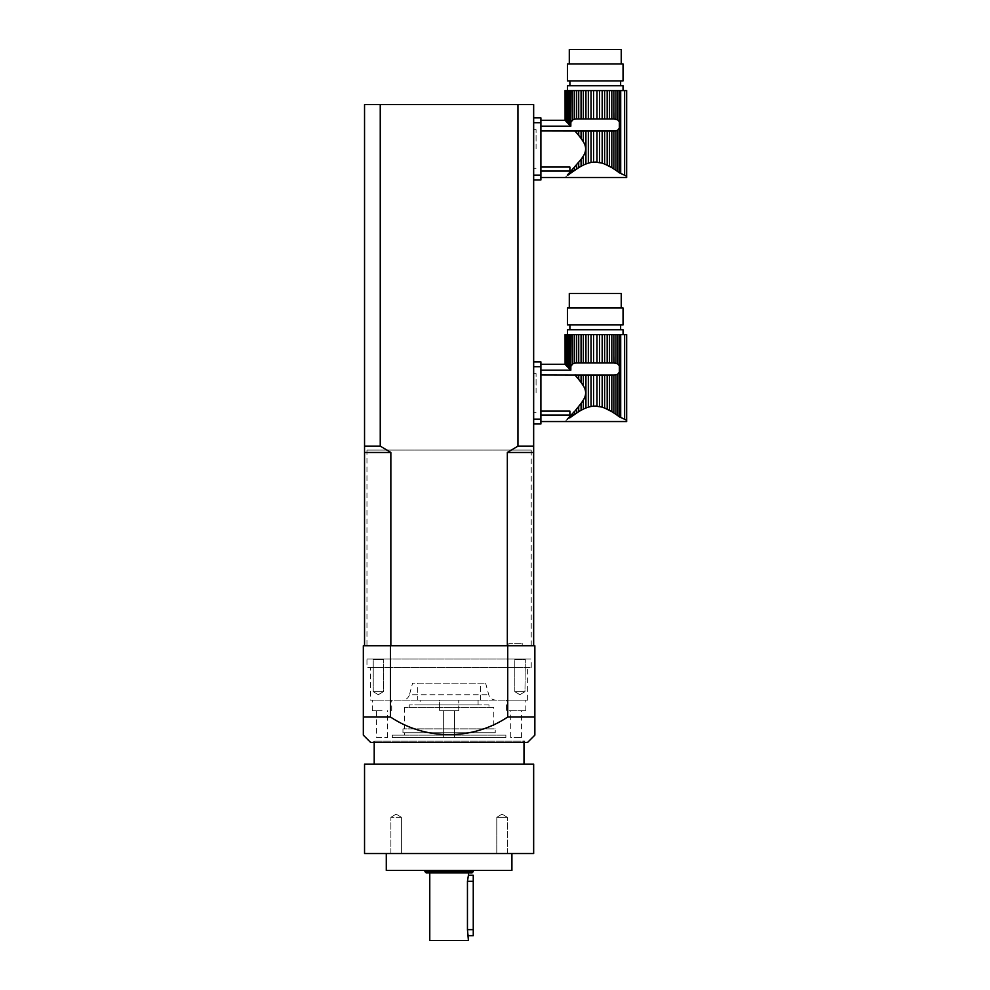 <?xml version="1.0" encoding="UTF-8"?>
<svg xmlns="http://www.w3.org/2000/svg" width="990" height="990" viewBox="0 0 990 990"><rect width="100%" height="100%" fill="white"/><g stroke="black" fill="none" stroke-linecap="round" stroke-linejoin="round"><path stroke-width="0.74" stroke-dasharray="4.95 3.71" d="M540.899 411.073L569.894 411.073L569.894 415.07L540.899 415.07L540.899 421.554L540.899 374.963L540.899 415.07M576.663 362.971L578.717 362.971L578.717 334.583L576.663 334.583L576.663 362.971L572.814 363.85L571.082 366.028L571.082 334.583L569.658 334.583L569.658 369.171L570.822 370.186L540.899 370.186L540.899 364.295L540.899 374.963L574.918 374.963L578.717 379.418L578.717 375.049L576.663 375.049L576.663 376.967M589.718 406.754L588.345 407.137L588.345 375.049L585.919 375.049L585.919 407.991L583.345 409.118L583.345 400.034C586.377 395.282 586.377 390.543 583.345 385.815L578.717 379.418M583.345 400.034L582.603 401.952M582.59 401.977L574.584 411.258L574.584 414.352L572.814 415.602L572.814 413.238L573.915 412.372M565.736 420.861L571.082 415.144L569.658 416.691L569.658 417.941L571.082 416.864L571.082 415.144L572.814 413.238M566.367 420.206L567.27 419.24M581.068 382.437L581.068 375.049L585.919 375.049M583.345 385.815L583.345 375.049M605.917 408.536L607.192 409.13L607.179 375.049L611.82 375.049L611.82 411.654L613.874 412.954L613.874 375.049L617.711 374.171L619.369 372.166L620.136 368.466M608.169 409.872L609.456 410.293L609.456 375.049M604.618 375.049L602.18 375.049L602.18 407.137L604.618 407.991L604.618 375.049L607.179 375.049M600.398 406.655L599.495 406.469L599.495 375.049L602.18 375.049M599.495 406.469L596.982 406.123L596.982 375.049L599.495 375.049M595.411 406.061L593.554 406.123L593.554 375.049L596.982 375.049M593.554 406.123L591.042 406.469L591.042 375.049L593.554 375.049M588.345 375.049L591.042 375.049M585.919 407.991L588.345 407.137M578.717 375.049L581.068 375.049M615.953 374.901L615.953 414.352L617.711 415.602L617.711 374.171M613.874 375.049L611.82 375.049M583.345 362.971L583.345 334.583L581.068 334.583L581.068 362.971L585.919 362.971L585.919 334.583L626.67 334.583M576.663 408.882L576.663 412.954L581.068 410.293L581.068 403.413M577.863 412.434L578.717 411.654L578.717 406.432M572.814 415.602L574.584 414.352M569.658 417.941L571.082 416.864M567.27 334.583L567.27 366.609L565.104 364.32L565.104 334.583L569.658 334.583M623.044 334.583L567.48 334.583L623.044 334.583M567.48 329.744L623.044 329.744M607.179 334.583L607.179 362.971L609.456 362.971L609.456 334.583M607.179 362.971L604.618 362.971L604.618 334.583M604.618 362.971L602.18 362.971L602.18 334.583M602.18 362.971L599.495 362.971L599.495 334.583M599.495 362.971L596.982 362.971L596.982 334.583M596.982 362.971L593.554 362.971L593.554 334.583M593.554 362.971L591.042 362.971L591.042 334.583M591.042 362.971L588.345 362.971L588.345 334.583M585.919 362.971L588.345 362.971M583.345 334.583L585.919 334.583M581.068 410.293L583.345 409.118M581.068 362.971L578.717 362.971M578.717 334.583L581.068 334.583M574.584 363.12L574.584 334.583L576.663 334.583M574.584 334.583L572.814 334.583L572.814 363.85M571.082 334.583L572.814 334.583M571.082 366.028L570.822 370.186M569.658 369.171L568.31 367.723L568.31 334.583M565.736 334.583L565.736 364.988L568.31 367.723M566.367 365.657L566.367 334.583M565.104 364.32L565.29 334.583M626.348 334.583L626.348 420.082L624.492 418.869L624.492 334.583M619.369 372.166L619.369 416.815L624.492 418.869M619.369 334.583L619.369 365.854L617.711 363.85L617.711 334.583M617.711 363.85L615.953 363.12L615.953 334.583M614.431 362.971L576.093 362.971L614.431 362.971L613.874 334.583M613.874 362.971L611.82 362.971L611.82 334.583M611.82 362.971L609.456 362.971M569.894 324.918L620.631 324.918L569.894 324.918M569.894 329.744L620.631 329.744L569.894 329.744M567.48 324.918L623.044 324.918M621.237 293.51L569.3 293.51M569.3 308.001L621.237 308.001L569.3 308.001M567.48 308.001L623.044 308.001M533.659 423.968L540.899 423.968L540.899 419.141L533.659 419.141L533.659 423.968L533.659 361.882L533.659 366.708L540.899 366.708L540.899 361.882L533.659 361.882M533.659 419.141L533.659 366.708M540.899 419.141L540.899 366.708M540.899 374.963L540.899 370.186M533.659 392.931L533.659 373.601L533.659 392.931M569.894 415.07L569.894 411.073L569.894 415.07M536.073 392.931L536.073 373.601L536.073 392.931M540.899 167.062L569.894 167.062L569.894 171.06L540.899 171.06L540.899 177.544L540.899 130.952L540.899 171.06M576.663 118.961L578.717 118.961L578.717 90.573L576.663 90.573L576.663 118.961L572.814 119.84L571.082 122.017L571.082 90.573L569.658 90.573L569.658 125.161L570.822 126.175L540.899 126.175L540.899 120.285L540.899 130.952L574.918 130.952L578.717 135.407L578.717 131.039L576.663 131.039L576.663 132.957M589.718 162.744L588.345 163.127L588.345 131.039L585.919 131.039L585.919 163.981L583.345 165.107L583.345 156.024C586.377 151.272 586.377 146.532 583.345 141.805L578.717 135.407M583.345 156.024L582.603 157.942L569.658 172.681L571.082 171.134L571.082 172.854L569.658 173.931L569.658 172.681L567.27 175.23M566.367 176.195L565.736 176.851M581.068 138.427L581.068 131.039L585.919 131.039M583.345 141.805L583.345 131.039M607.192 165.12L607.179 131.039L611.82 131.039L611.82 167.644L613.874 168.944L613.874 131.039L617.711 130.16L619.369 128.156L620.136 124.455M608.169 165.862L609.456 166.283L609.456 131.039M604.618 131.039L602.18 131.039L602.18 163.127L604.618 163.981L604.618 131.039L607.179 131.039M607.179 165.107L605.917 164.526M600.398 162.645L599.495 162.459L599.495 131.039L602.18 131.039M599.495 162.459L596.982 162.113L596.982 131.039L599.495 131.039M595.411 162.051L593.554 162.113L593.554 131.039L596.982 131.039M593.554 162.113L591.042 162.459L591.042 131.039L593.554 131.039M588.345 131.039L591.042 131.039M585.919 163.981L588.345 163.127M578.717 131.039L581.068 131.039M615.953 130.89L615.953 170.342L617.711 171.592L617.711 130.16M613.874 131.039L611.82 131.039M583.345 118.961L583.345 90.573L581.068 90.573L581.068 118.961L585.919 118.961L585.919 90.573L626.67 90.573M576.663 164.872L576.663 168.944L581.068 166.283L581.068 159.402M577.863 168.424L578.717 167.644L578.717 162.422M572.814 169.228L572.814 171.592L574.584 170.342L574.584 167.248M572.814 171.592L574.584 170.342M569.658 173.931L571.082 172.854M567.27 90.573L567.27 122.599L565.104 120.31L565.104 90.573L569.658 90.573M623.044 90.573L567.48 90.573L623.044 90.573M567.48 85.734L623.044 85.734M607.179 90.573L607.179 118.961L609.456 118.961L609.456 90.573M607.179 118.961L604.618 118.961L604.618 90.573M604.618 118.961L602.18 118.961L602.18 90.573M602.18 118.961L599.495 118.961L599.495 90.573M599.495 118.961L596.982 118.961L596.982 90.573M596.982 118.961L593.554 118.961L593.554 90.573M593.554 118.961L591.042 118.961L591.042 90.573M591.042 118.961L588.345 118.961L588.345 90.573M585.919 118.961L588.345 118.961M583.345 90.573L585.919 90.573M581.068 166.283L583.345 165.107M581.068 118.961L578.717 118.961M578.717 90.573L581.068 90.573M574.584 119.109L574.584 90.573L576.663 90.573M574.584 90.573L572.814 90.573L572.814 119.84M571.082 90.573L572.814 90.573M571.082 122.017L570.822 126.175M569.658 125.161L568.31 123.713L568.31 90.573M567.27 122.599L568.31 123.713L566.367 121.646L566.367 90.573M566.367 121.646L565.736 90.573M565.104 120.31L565.29 90.573M626.348 90.573L626.348 176.072L624.492 174.859L624.492 90.573M619.369 128.156L619.369 172.804L624.492 174.859M619.369 90.573L619.369 121.844L617.711 119.84L617.711 90.573M617.711 119.84L615.953 119.109L615.953 90.573M614.431 118.961L576.093 118.961L614.431 118.961L613.874 90.573M613.874 118.961L611.82 118.961L611.82 90.573M611.82 118.961L609.456 118.961M569.894 80.908L620.631 80.908L569.894 80.908M569.894 85.734L620.631 85.734L569.894 85.734M567.48 80.908L623.044 80.908M621.237 49.5L569.3 49.5M569.3 63.991L621.237 63.991L569.3 63.991M567.48 63.991L623.044 63.991M533.659 179.957L540.899 179.957L540.899 175.131L533.659 175.131L533.659 179.957L533.659 117.872L533.659 122.698L540.899 122.698L540.899 117.872L533.659 117.872M533.659 175.131L533.659 122.698M540.899 175.131L540.899 122.698M540.899 130.952L540.899 126.175M533.659 148.921L533.659 129.591L533.659 148.921M569.894 171.06L569.894 167.062L569.894 171.06M536.073 148.921L536.073 129.591L536.073 148.921M507.721 645.752L534.86 645.752L534.86 717.02L507.721 717.02C472.601 740.433 425.712 740.532 390.481 717.02L363.33 717.02L363.33 645.752L507.721 645.752L507.721 717.02M473.257 935.674L473.257 875.271M429.771 940.5L468.418 940.5M468.418 935.674L467.453 929.647L467.453 881.286L468.418 875.271M468.418 872.858L429.771 872.858L468.418 872.858M426.146 872.858L472.044 872.858M473.257 871.646L424.933 871.646M473.257 870.433L424.933 870.433L473.257 870.433M386.286 870.433L511.917 870.433M496.794 817.282L507.313 817.282L496.794 817.282L507.313 817.282L496.794 817.282L496.794 853.529L507.313 853.529L496.794 853.529L507.313 853.529L496.794 853.529L496.794 817.282L502.054 814.127L507.313 817.282L502.054 814.127L496.794 817.282M396.136 817.282L401.396 817.282L396.136 817.282M401.396 817.282L390.889 817.282L401.396 817.282L401.396 853.529L390.889 853.529L401.396 853.529L390.889 853.529L401.396 853.529L401.396 817.282L396.136 814.127L390.889 817.282L396.136 814.127L401.396 817.282M511.917 853.529L386.286 853.529L511.917 853.529M364.543 853.529L533.659 853.529M364.543 764.132L533.659 764.132M523.995 764.132L374.208 764.132L523.995 764.132M525.195 742.389L372.995 742.389L525.195 742.389L523.995 741.188L374.208 741.188L523.995 741.188L523.995 742.389M374.208 742.389L374.208 741.188L372.995 742.389M370.582 742.389L527.62 742.389M534.86 735.149L534.86 717.02M390.481 645.752L390.481 717.02M373.23 691.663L383.378 691.663L373.23 691.663L373.23 659.402L383.378 659.402L372.871 659.043L383.749 659.043L372.871 659.043L383.749 659.043L372.871 659.043L383.378 659.402L373.23 659.402L373.23 691.663L383.378 691.663L373.23 691.663L378.304 694.708L373.23 691.663M514.812 691.663L524.96 691.663L514.812 691.663L514.812 659.402L524.96 659.402L514.454 659.043L525.319 659.043L514.454 659.043L525.319 659.043L514.454 659.043L524.96 659.402L514.812 659.402L514.812 691.663L524.96 691.663L514.812 691.663L519.886 694.708L514.812 691.663M366.956 659.043L531.234 659.043L366.956 659.043L366.956 667.495L531.234 667.495L366.956 667.495M370.582 667.495L527.62 667.495L370.582 667.495L370.582 700.116L527.62 700.116L370.582 700.116M402.46 700.116L495.73 700.116L402.46 700.116C406.011 699.893 408.338 698.111 409.464 694.745L488.726 694.745L409.464 694.745L412.558 683.199L485.632 683.199L412.558 683.199M382.053 700.116L372.389 700.116L382.053 700.116M449.101 700.116L439.436 700.116L449.101 700.116M506.472 700.116L525.801 700.116L506.472 700.116L506.472 710.746L525.801 710.746L506.472 710.746M439.436 700.116L458.766 700.116L439.436 700.116L439.436 710.746L458.766 710.746L439.436 710.746L458.766 710.746L439.436 710.746L439.436 700.116M443.656 737.562L443.656 710.746L443.656 737.562L454.534 737.562L443.656 737.562M505.878 737.562L392.325 737.562L505.878 737.562L505.878 735.149L392.325 735.149L505.878 735.149M510.704 710.746L521.582 710.746L510.704 710.746L510.704 737.562L521.582 737.562L510.704 737.562M382.053 710.746L372.389 710.746L382.053 710.746M376.621 737.562L387.486 737.562L376.621 737.562L376.621 710.746M493.787 735.149L404.403 735.149L493.787 735.149L493.787 732.724L404.403 732.724L493.787 732.724M417.693 683.199L480.509 683.199L417.693 683.199L417.693 700.116L480.509 700.116L417.693 700.116M495.248 732.724L402.955 732.724L495.248 732.724L495.248 728.863L402.955 728.863L495.248 728.863M420.107 700.116L478.083 700.116L420.107 700.116L420.107 704.942L478.083 704.942L420.107 704.942M493.787 728.863L404.403 728.863L493.787 728.863L493.787 707.367L404.403 707.367L493.787 707.367M478.083 700.116L478.083 704.942M488.961 704.942L409.229 704.942L488.961 704.942L488.961 707.367L409.229 707.367L488.961 707.367M390.852 452.479L380.247 446.106L380.247 104.581L517.956 104.581L517.956 446.106L507.338 452.479L507.338 645.752L390.852 645.752L390.852 452.479L364.543 452.479L364.543 446.106L380.247 446.106M380.247 104.581L364.543 104.581L364.543 446.106M364.543 645.752L390.852 645.752L364.543 645.752L364.543 452.479M390.852 645.752L533.659 645.752L533.659 104.581L517.956 104.581M517.956 446.106L533.659 446.106M533.659 452.479L507.338 452.479M533.659 645.752L507.338 645.752M508.922 645.752L522.213 645.752L508.922 645.752L508.922 643.339L522.213 643.339L508.922 643.339M366.956 645.752L531.234 645.752L366.956 645.752L366.956 450.066L531.234 450.066L366.956 450.066M620.705 417.532L620.705 334.583M620.705 173.522L620.705 90.573M467.453 929.647L473.257 929.647M467.453 881.286L473.257 881.286M565.401 364.444L565.401 334.583L565.401 364.444M533.659 412.248L536.073 412.248M533.659 373.601L536.073 373.601M565.401 120.433L565.401 90.573L565.401 120.433M533.659 168.238L536.073 168.238M533.659 129.591L536.073 129.591M507.313 853.529L507.313 817.282L507.313 853.529M390.889 853.529L390.889 817.282L390.889 853.529M378.304 694.708L383.378 691.663L383.749 659.043L383.378 691.663L378.304 694.708M519.886 694.708L524.96 691.663L525.319 659.043L524.96 691.663L519.886 694.708M531.234 667.495L531.234 659.043M527.62 700.116L527.62 667.495M454.534 737.562L454.534 710.746L454.534 737.562M392.325 735.149L392.325 737.562M521.582 737.562L521.582 710.746M387.486 737.562L387.486 710.746M485.632 683.199L488.726 694.745C489.852 698.111 492.191 699.893 495.73 700.116M525.801 710.746L525.801 700.116M458.766 710.746L458.766 700.116L458.766 710.746M391.718 710.746L391.718 700.116M372.389 710.746L372.389 700.116M404.403 732.724L404.403 735.149M480.509 700.116L480.509 683.199M402.955 728.863L402.955 732.724M404.403 707.367L404.403 728.863M409.229 704.942L409.229 707.367M531.234 645.752L531.234 450.066M522.213 645.752L522.213 643.339"/><path stroke-width="1.49" d="M578.717 379.418L581.068 382.437L581.068 375.049L578.717 375.049L578.717 379.418L576.663 376.967L576.663 375.049L574.918 374.963L576.625 376.918M576.663 375.049L578.717 375.049M580.957 382.289L583.345 385.815L583.345 375.049L581.068 375.049M584.323 408.672L585.919 407.991L585.919 375.049L583.345 375.049M583.345 385.815C586.377 390.567 586.377 395.307 583.345 400.034L583.345 409.118L581.068 410.293L581.068 403.413L573.903 412.372M585.919 407.991L588.345 407.137L588.345 375.049L585.919 375.049M588.345 407.137L591.042 406.469L591.042 375.049L588.345 375.049M591.042 406.469L593.554 406.123L593.554 375.049L591.042 375.049M593.554 406.123L596.982 406.123L596.982 375.049L593.554 375.049M595.411 406.061L602.18 407.137L599.495 406.469L599.495 375.049L596.982 375.049M605.917 408.536L602.18 407.137L602.18 375.049L599.495 375.049M608.169 409.872L607.192 409.13L607.179 375.049L609.456 375.049L609.456 410.293L611.82 411.654L604.618 407.991L604.618 375.049L602.18 375.049M607.179 375.049L604.618 375.049M611.82 375.049L613.874 375.049L613.874 412.954L615.953 414.352L611.82 411.654L611.82 375.049L609.456 375.049M581.068 334.583L578.717 334.583L578.717 362.971L581.068 362.971L581.068 334.583L583.345 334.583L583.345 362.971L585.919 362.971L585.919 334.583L588.345 334.583L588.345 362.971L591.042 362.971L591.042 334.583L593.554 334.583L593.554 362.971L596.982 362.971L596.982 334.583L599.495 334.583L599.495 362.971L602.18 362.971L602.18 334.583L604.618 334.583L604.618 362.971L607.179 362.971L607.179 334.583L609.456 334.583L609.456 362.971L611.82 362.971L611.82 334.583L613.874 334.583L613.874 362.971L617.711 363.85L619.369 365.854L619.369 372.166L617.711 374.171L617.711 415.602L619.369 416.815L615.953 414.352L615.953 374.901L613.874 375.049M617.711 374.171L615.953 374.901M578.717 406.432L578.717 411.654L569.658 417.941L571.082 415.144L567.27 419.24M572.814 413.238L571.082 415.144L571.082 416.864L574.584 414.352L574.584 411.258L572.814 413.238L572.814 415.602M581.068 403.413L583.345 400.034M576.093 375.049L540.899 374.963M540.899 415.07L569.894 415.07L569.894 411.073L540.899 411.073M590.869 406.506L589.718 406.754M569.658 417.941L571.082 416.864M565.29 364.518L565.29 334.583M565.736 364.988L567.27 366.609L566.367 365.657L566.367 334.583L568.31 334.583L568.31 367.723L569.658 369.171L569.658 334.583L568.31 334.583M568.31 367.723L567.27 366.609L567.27 334.583M540.899 370.186L570.822 370.186L571.082 334.583L574.584 334.583L574.584 363.12L576.663 362.971L576.663 334.583L574.584 334.583M571.082 366.028L572.814 363.85L572.814 334.583M574.584 414.352L576.663 412.954L576.663 408.882M623.044 334.583L623.044 329.744L567.48 329.744L567.48 334.583M565.736 334.583L566.367 334.583M569.658 334.583L571.082 334.583M570.822 370.186L569.658 369.171M572.814 363.85L574.584 363.12M576.663 334.583L578.717 334.583M578.717 362.971L576.663 362.971M578.717 411.654L581.068 410.293M583.345 362.971L581.068 362.971M585.919 334.583L583.345 334.583M588.345 362.971L585.919 362.971M591.042 334.583L588.345 334.583M593.554 362.971L591.042 362.971M596.982 334.583L593.554 334.583M599.495 362.971L596.982 362.971M602.18 334.583L599.495 334.583M604.618 362.971L602.18 362.971M607.179 334.583L604.618 334.583M609.456 362.971L607.179 362.971M611.82 334.583L609.456 334.583M613.874 362.971L611.82 362.971M614.431 362.971L615.953 363.12L615.953 334.583L613.874 334.583M615.953 334.583L617.711 334.583L617.711 363.85M620.136 368.466L619.369 365.854L619.369 334.583L617.711 334.583M619.369 334.583L626.67 334.583L626.67 421.554L540.899 421.554M626.348 334.583L626.348 420.082C626.769 422.037 626.769 422.037 626.348 420.082C626.769 422.037 626.769 422.037 626.348 420.082L619.369 416.815L620.705 417.532L620.705 334.583M569.894 329.744L569.894 324.918M623.044 324.918L567.48 324.918L567.48 308.001L623.044 308.001L623.044 324.918M569.3 308.001L569.3 293.51L621.237 293.51L621.237 308.001M533.659 419.141L540.899 419.141L540.899 366.708L533.659 366.708M533.659 361.882L540.899 361.882L540.899 366.708M540.899 419.141L540.899 423.968L533.659 423.968M578.717 135.407L581.068 138.427L581.068 131.039L578.717 131.039L578.717 135.407L576.663 132.957L576.663 131.039L574.918 130.952L576.625 132.907M576.663 131.039L578.717 131.039M580.957 138.278L583.345 141.805L583.345 131.039L581.068 131.039M584.323 164.662L585.919 163.981L585.919 131.039L583.345 131.039M583.345 141.805C586.377 146.557 586.377 151.297 583.345 156.024L583.345 165.107L581.068 166.283L581.068 159.402L567.27 175.23M585.919 163.981L588.345 163.127L588.345 131.039L585.919 131.039M588.345 163.127L591.042 162.459L591.042 131.039L588.345 131.039M591.042 162.459L593.554 162.113L593.554 131.039L591.042 131.039M593.554 162.113L596.982 162.113L596.982 131.039L593.554 131.039M595.411 162.051L602.18 163.127L599.495 162.459L599.495 131.039L596.982 131.039M605.917 164.526L602.18 163.127L602.18 131.039L599.495 131.039M607.179 165.107L607.179 131.039L609.456 131.039L609.456 166.283L611.82 167.644L604.618 163.981L604.618 131.039L602.18 131.039M607.179 131.039L604.618 131.039M611.82 131.039L613.874 131.039L613.874 168.944L615.953 170.342L611.82 167.644L611.82 131.039L609.456 131.039M581.068 90.573L578.717 90.573L578.717 118.961L581.068 118.961L581.068 90.573L583.345 90.573L583.345 118.961L585.919 118.961L585.919 90.573L588.345 90.573L588.345 118.961L591.042 118.961L591.042 90.573L593.554 90.573L593.554 118.961L596.982 118.961L596.982 90.573L599.495 90.573L599.495 118.961L602.18 118.961L602.18 90.573L604.618 90.573L604.618 118.961L607.179 118.961L607.179 90.573L609.456 90.573L609.456 118.961L611.82 118.961L611.82 90.573L613.874 90.573L613.874 118.961L617.711 119.84L619.369 121.844L619.369 128.156L617.711 130.16L617.711 171.592L619.369 172.804L615.953 170.342L615.953 130.89L613.874 131.039M617.711 130.16L615.953 130.89M569.658 173.931L568.31 174.97L571.082 171.134L571.082 172.854L569.658 173.931L574.584 170.342L574.584 167.248M581.068 159.402L583.345 156.024M576.093 131.039L540.899 130.952M540.899 171.06L569.894 171.06L569.894 167.062L540.899 167.062M607.192 165.12L608.169 165.862M590.869 162.496L589.718 162.744M578.717 162.422L578.717 167.644L571.082 172.854M565.29 120.508L565.29 90.573M565.736 120.978L567.27 122.599L566.367 121.646L566.367 90.573L568.31 90.573L568.31 123.713L569.658 125.161L569.658 90.573L568.31 90.573M567.27 122.599L568.31 123.713L567.27 122.599L567.27 90.573M540.899 126.175L570.822 126.175L571.082 90.573L574.584 90.573L574.584 119.109L576.663 118.961L576.663 90.573L574.584 90.573M571.082 122.017L572.814 119.84L572.814 90.573M572.814 171.592L572.814 169.228M574.584 170.342L576.663 168.944L576.663 164.872M623.044 90.573L623.044 85.734L567.48 85.734L567.48 90.573M565.736 90.573L566.367 90.573M569.658 90.573L571.082 90.573M570.822 126.175L569.658 125.161M572.814 119.84L574.584 119.109M576.663 90.573L578.717 90.573M578.717 118.961L576.663 118.961M578.717 167.644L581.068 166.283M583.345 118.961L581.068 118.961M585.919 90.573L583.345 90.573M588.345 118.961L585.919 118.961M591.042 90.573L588.345 90.573M593.554 118.961L591.042 118.961M596.982 90.573L593.554 90.573M599.495 118.961L596.982 118.961M602.18 90.573L599.495 90.573M604.618 118.961L602.18 118.961M607.179 90.573L604.618 90.573M609.456 118.961L607.179 118.961M611.82 90.573L609.456 90.573M613.874 118.961L611.82 118.961M614.431 118.961L615.953 119.109L615.953 90.573L613.874 90.573M615.953 90.573L617.711 90.573L617.711 119.84M620.136 124.455L619.369 121.844L619.369 90.573L617.711 90.573M619.369 90.573L626.67 90.573L626.67 177.544L540.899 177.544M626.348 90.573L626.348 176.072C626.769 178.027 626.769 178.027 626.348 176.072C626.769 178.027 626.769 178.027 626.348 176.072L619.369 172.804L620.705 173.522L620.705 90.573M569.894 85.734L569.894 80.908M623.044 80.908L567.48 80.908L567.48 63.991L623.044 63.991L623.044 80.908M569.3 63.991L569.3 49.5L621.237 49.5L621.237 63.991M533.659 175.131L540.899 175.131L540.899 122.698L533.659 122.698M533.659 117.872L540.899 117.872L540.899 122.698M540.899 175.131L540.899 179.957L533.659 179.957M534.86 717.02L534.86 645.752L363.33 645.752L363.33 735.149L363.33 717.02L390.481 717.02C425.589 740.433 472.478 740.532 507.721 717.02L534.86 717.02L534.86 735.149L527.62 742.389L370.582 742.389L363.33 735.149M468.418 872.858L468.418 875.271L473.257 875.271L473.257 935.674L468.418 935.674L473.257 935.674M473.257 875.271L468.418 875.271L467.453 881.286L467.453 929.647L468.418 940.5L429.771 940.5L429.771 872.858M472.044 872.858L426.146 872.858L424.933 871.646L473.257 871.646L472.044 872.858M473.257 870.433L473.257 871.646M511.917 853.529L511.917 870.433L386.286 870.433L386.286 853.529M533.659 853.529L364.543 853.529L364.543 764.132L533.659 764.132L533.659 853.529M523.995 741.188L523.995 764.132M507.721 645.752L507.721 717.02M390.481 645.752L390.481 717.02M364.543 645.752L364.543 104.581L380.247 104.581L380.247 446.106L390.852 452.479L390.852 645.752M507.338 645.752L507.338 452.479L517.956 446.106L517.956 104.581L380.247 104.581M517.956 104.581L533.659 104.581L533.659 645.752M533.659 446.106L517.956 446.106M507.338 452.479L533.659 452.479M380.247 446.106L364.543 446.106M364.543 452.479L390.852 452.479M619.369 416.815L619.369 372.166M624.492 418.869L624.492 334.583M619.369 172.804L619.369 128.156M624.492 174.859L624.492 90.573M467.453 881.286L473.257 881.286M467.453 929.647L473.257 929.647M540.899 364.295L565.104 364.295L565.08 334.583M620.631 329.744L620.631 324.918M540.899 120.285L565.104 120.285L565.08 90.573M620.631 85.734L620.631 80.908M424.933 870.433L424.933 871.646M374.208 742.389L374.208 764.132"/></g></svg>

